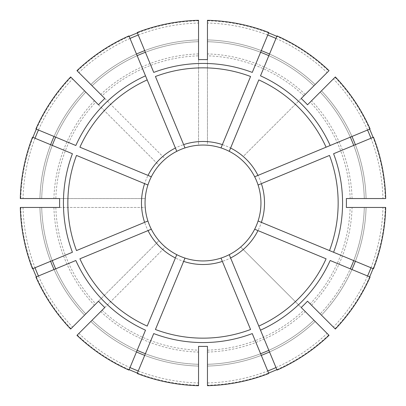 <?xml version="1.0" encoding="UTF-8"?>
<svg xmlns="http://www.w3.org/2000/svg" width="406" height="406" viewBox="0 0 406 406"><rect width="100%" height="100%" fill="white"/><g stroke="black" fill="none" stroke-linecap="round" stroke-linejoin="round"><path stroke-width="0.3" stroke-dasharray="2.03 1.52" d="M370.967 267.752A180.015 180.015 0 0 0 382.959 207.456L364.299 207.456A161.36 161.36 0 0 1 320.207 313.904L321.466 315.163L320.207 313.904A161.36 161.36 0 0 0 350.312 268.843L330.174 260.5M370.089 277.034L350.312 268.843M207.456 385.7L207.456 385.223A182.279 182.279 0 0 0 268.615 373.058M276.851 369.648A182.279 182.279 0 0 0 328.698 335.001L240.702 247.005A57.946 57.946 0 0 1 176.772 254.674M207.456 385.223L207.456 346.343M367.557 275.984A180.015 180.015 0 0 1 333.402 327.099L335.341 329.038M370.967 138.248A180.015 180.015 0 0 1 382.959 198.544L364.299 198.544A161.36 161.36 0 0 0 320.207 92.096L335.341 76.962M367.557 130.016A180.015 180.015 0 0 0 333.402 78.901L320.207 92.096A161.36 161.36 0 0 1 350.312 137.157L330.174 145.5M275.984 38.443A180.015 180.015 0 0 1 327.099 72.598L313.904 85.793A161.36 161.36 0 0 0 207.456 41.701L207.456 39.92L207.456 41.701A161.36 161.36 0 0 1 260.606 52.278L252.263 72.415M267.752 35.033A180.015 180.015 0 0 0 207.456 23.04L207.456 20.3M207.456 59.657L207.456 145.226A57.946 57.946 0 0 1 240.702 247.005L301.206 307.509M198.544 59.657L198.544 145.226A57.946 57.946 0 0 1 207.456 145.226L207.456 141.648A61.514 61.514 0 0 1 243.23 156.467L301.206 98.491M207.456 23.04L207.456 141.648M277.034 370.089L260.5 330.174M258.81 326.094L229.299 254.846M275.984 367.557A180.015 180.015 0 0 0 327.099 333.402L313.904 320.207A161.36 161.36 0 0 1 207.456 364.299A161.36 161.36 0 0 0 260.606 353.722L252.263 333.585M250.573 329.505L221.062 258.257M373.5 268.797L333.585 252.263M329.505 250.573L258.257 221.062M326.094 258.81L254.846 229.299M59.657 207.456L145.226 207.456A57.946 57.946 0 0 1 198.544 145.226L198.544 55.845A147.221 147.221 0 0 0 102.099 95.796L165.298 158.995A57.946 57.946 0 0 1 198.544 145.226M20.3 207.456L145.226 207.456A57.946 57.946 0 0 0 158.995 240.702A57.946 57.946 0 0 1 145.226 207.456M59.657 198.544L145.226 198.544A57.946 57.946 0 0 1 158.995 165.298L95.796 102.099A147.221 147.221 0 0 0 55.845 198.544L145.226 198.544M370.089 128.966L350.312 137.157A161.36 161.36 0 0 0 320.207 92.096M326.094 147.19L254.674 176.772M385.7 198.544L364.299 198.544A161.36 161.36 0 0 0 353.722 145.394L333.585 153.737M329.505 155.427L258.084 185.009M104.794 307.509L165.298 247.005A57.946 57.946 0 0 1 158.995 240.702L98.491 301.206M76.962 335.341L165.298 247.005M277.034 35.911L260.5 75.826M258.81 79.906L229.228 151.326M250.573 76.495L220.991 147.916M138.248 370.967A180.015 180.015 0 0 0 198.544 382.959L198.544 385.7M198.544 382.959L198.544 346.343M128.966 35.911L145.5 75.826M147.19 79.906L176.772 151.326M137.203 32.5L153.737 72.415M155.427 76.495L185.009 147.916M307.509 301.206L310.204 303.901A147.221 147.221 0 0 0 350.155 207.456L346.343 207.456M333.402 327.099L310.204 303.901M32.5 137.203L72.415 153.737M76.495 155.427L147.743 184.938M35.911 128.966L75.826 145.5M79.906 147.19L151.154 176.701M364.299 207.456A161.36 161.36 0 0 1 353.722 260.606A161.36 161.36 0 0 0 364.299 207.456L385.7 207.456M382.959 207.456L350.155 207.456M346.343 198.544L350.155 198.544A147.221 147.221 0 0 0 310.204 102.099L307.509 104.794M32.5 268.797L72.415 252.263M76.495 250.573L147.743 221.062M35.911 277.034L75.826 260.5M79.906 258.81L151.154 229.299M137.203 373.5L153.737 333.585M155.427 329.505L184.938 258.257M128.966 370.089L145.5 330.174M147.19 326.094L176.701 254.846M333.402 78.901L310.204 102.099M85.793 92.096A161.36 161.36 0 0 0 55.688 137.157A161.36 161.36 0 0 1 85.793 92.096L84.534 90.837L85.793 92.096A161.36 161.36 0 0 0 41.701 198.544L39.92 198.544L41.701 198.544A161.36 161.36 0 0 1 52.278 145.394A161.36 161.36 0 0 0 41.701 198.544M36.352 129.149A182.279 182.279 0 0 1 70.999 77.302L72.598 78.901A180.015 180.015 0 0 0 38.443 130.016M35.033 138.248A180.015 180.015 0 0 0 23.04 198.544L55.845 198.544M32.942 137.385A182.279 182.279 0 0 0 20.777 198.544M41.701 207.456A161.36 161.36 0 0 0 52.278 260.606A161.36 161.36 0 0 1 41.701 207.456A161.36 161.36 0 0 0 85.793 313.904L84.534 315.163L85.793 313.904A161.36 161.36 0 0 1 55.688 268.843A161.36 161.36 0 0 0 85.793 313.904M23.04 207.456A180.015 180.015 0 0 0 35.033 267.752M38.443 275.984A180.015 180.015 0 0 0 72.598 327.099L158.995 240.702M20.777 207.456A182.279 182.279 0 0 0 32.942 268.615M36.352 276.851A182.279 182.279 0 0 0 70.999 328.698M92.096 320.207A161.36 161.36 0 0 0 137.157 350.312A161.36 161.36 0 0 1 92.096 320.207A161.36 161.36 0 0 0 198.544 364.299A161.36 161.36 0 0 1 145.394 353.722A161.36 161.36 0 0 0 198.544 364.299M78.901 333.402A180.015 180.015 0 0 0 130.016 367.557M77.302 335.001A182.279 182.279 0 0 0 129.149 369.648M137.385 373.058A182.279 182.279 0 0 0 198.544 385.223M335.001 328.698A182.279 182.279 0 0 0 369.648 276.851M373.058 268.615A182.279 182.279 0 0 0 385.223 207.456M382.959 198.544L385.223 198.544A182.279 182.279 0 0 0 373.058 137.385M369.648 129.149A182.279 182.279 0 0 0 335.001 77.302M385.223 198.544L350.155 198.544M327.099 72.598L328.698 70.999A182.279 182.279 0 0 0 276.851 36.352M268.615 32.942A182.279 182.279 0 0 0 207.456 20.777M328.698 70.999L243.23 156.467M129.149 36.352A182.279 182.279 0 0 0 77.302 70.999L102.099 95.796M138.248 35.033A180.015 180.015 0 0 1 198.544 23.04L198.544 20.777A182.279 182.279 0 0 0 137.385 32.942M198.544 20.777L198.544 55.845M70.999 77.302L95.796 102.099M72.598 327.099L70.659 329.038M373.5 137.203L353.722 145.394A161.36 161.36 0 0 1 364.299 198.544M313.904 85.793A161.36 161.36 0 0 0 268.843 55.688A161.36 161.36 0 0 1 313.904 85.793L329.038 70.659M207.456 382.959A180.015 180.015 0 0 0 267.752 370.967M313.904 320.207A161.36 161.36 0 0 1 268.843 350.312A161.36 161.36 0 0 0 313.904 320.207L329.038 335.341M327.099 333.402L328.698 335.001M198.544 23.04L198.544 20.3M130.016 38.443A180.015 180.015 0 0 0 78.901 72.598L76.962 70.659M23.04 198.544L20.3 198.544M268.797 32.5L260.606 52.278A161.36 161.36 0 0 0 207.456 41.701M268.797 373.5L260.606 353.722A161.36 161.36 0 0 1 207.456 364.299M72.598 78.901L70.659 76.962M198.544 41.701A161.36 161.36 0 0 0 145.394 52.278A161.36 161.36 0 0 1 198.544 41.701L198.544 39.92L198.544 41.701A161.36 161.36 0 0 0 92.096 85.793L90.837 84.534L92.096 85.793A161.36 161.36 0 0 1 137.157 55.688A161.36 161.36 0 0 0 92.096 85.793A161.36 161.36 0 0 1 198.544 41.701M104.794 98.491L165.298 158.995M98.491 104.794L158.995 165.298M78.901 72.598L77.302 70.999M321.466 315.163A163.141 163.141 0 0 0 351.961 269.528A163.141 163.141 0 0 1 321.466 315.163M207.456 352.083A149.154 149.154 0 0 0 305.266 311.569M355.372 261.291A163.141 163.141 0 0 0 366.08 207.456A163.141 163.141 0 0 1 355.372 261.291M366.08 198.544A163.141 163.141 0 0 0 355.372 144.709A163.141 163.141 0 0 1 366.08 198.544M351.961 136.472A163.141 163.141 0 0 0 321.466 90.837A163.141 163.141 0 0 1 351.961 136.472M315.163 84.534A163.141 163.141 0 0 0 269.528 54.039A163.141 163.141 0 0 1 315.163 84.534M261.291 50.628A163.141 163.141 0 0 0 207.456 39.92A163.141 163.141 0 0 1 261.291 50.628M84.534 90.837A163.141 163.141 0 0 0 54.039 136.472A163.141 163.141 0 0 1 84.534 90.837M50.628 144.709A163.141 163.141 0 0 0 39.92 198.544A163.141 163.141 0 0 1 50.628 144.709M39.92 207.456A163.141 163.141 0 0 0 50.628 261.291A163.141 163.141 0 0 1 39.92 207.456M54.039 269.528A163.141 163.141 0 0 0 84.534 315.163A163.141 163.141 0 0 1 54.039 269.528M90.837 321.466A163.141 163.141 0 0 0 136.472 351.961A163.141 163.141 0 0 1 90.837 321.466M144.709 355.372A163.141 163.141 0 0 0 198.544 366.08A163.141 163.141 0 0 1 144.709 355.372M207.456 366.08A163.141 163.141 0 0 0 261.291 355.372A163.141 163.141 0 0 1 207.456 366.08M269.528 351.961A163.141 163.141 0 0 0 315.163 321.466A163.141 163.141 0 0 1 269.528 351.961M311.569 305.266A149.154 149.154 0 0 0 352.083 207.456M352.083 198.544A149.154 149.154 0 0 0 311.569 100.734M305.266 94.431A149.154 149.154 0 0 0 207.456 53.917M303.901 95.796A147.221 147.221 0 0 0 207.456 55.845M198.544 53.917A149.154 149.154 0 0 0 100.734 94.431M162.77 156.467A61.514 61.514 0 0 1 198.544 141.648M94.431 100.734A149.154 149.154 0 0 0 53.917 198.544M53.917 207.456A149.154 149.154 0 0 0 94.431 305.266M55.845 207.456A147.221 147.221 0 0 0 95.796 303.901M156.467 243.23A61.514 61.514 0 0 1 141.648 207.456M207.456 350.155A147.221 147.221 0 0 0 303.901 310.204M100.734 311.569A149.154 149.154 0 0 0 198.544 352.083M102.099 310.204A147.221 147.221 0 0 0 198.544 350.155M198.544 39.92A163.141 163.141 0 0 0 144.709 50.628A163.141 163.141 0 0 1 198.544 39.92M136.472 54.039A163.141 163.141 0 0 0 90.837 84.534A163.141 163.141 0 0 1 136.472 54.039M198.544 264.352A61.514 61.514 0 0 1 162.77 249.533M243.23 249.533A61.514 61.514 0 0 1 207.456 264.352M264.352 207.456A61.514 61.514 0 0 1 249.533 243.23M249.533 162.77A61.514 61.514 0 0 1 264.352 198.544M141.648 198.544A61.514 61.514 0 0 1 156.467 162.77"/><path stroke-width="0.61" d="M222.361 261.388L220.991 258.084A57.946 57.946 0 0 1 185.009 258.084L155.427 329.505A135.152 135.152 0 0 0 250.573 329.505L222.361 261.388A61.514 61.514 0 0 1 183.639 261.388M230.598 257.972L277.034 370.089A182.756 182.756 0 0 0 329.038 335.341L301.206 307.509A143.414 143.414 0 0 0 307.509 301.206L335.341 329.038A182.756 182.756 0 0 0 370.089 277.034L330.174 260.5A139.568 139.568 0 0 1 260.5 330.174L258.81 326.094A135.152 135.152 0 0 0 326.094 258.81L254.674 229.228A57.946 57.946 0 0 1 229.228 254.674L230.598 257.972A61.514 61.514 0 0 0 257.972 230.598M258.084 185.009L261.388 183.639A61.514 61.514 0 0 1 261.388 222.361L258.084 220.991A57.946 57.946 0 0 0 254.674 176.772L370.089 128.966A182.756 182.756 0 0 0 335.341 76.962L307.509 104.794A143.414 143.414 0 0 0 301.206 98.491L329.038 70.659A182.756 182.756 0 0 0 277.034 35.911L260.5 75.826A139.568 139.568 0 0 1 330.174 145.5L326.094 147.19A135.152 135.152 0 0 0 258.81 79.906L229.228 151.326A57.946 57.946 0 0 1 254.674 176.772M268.615 373.058A182.279 182.279 0 0 0 276.851 369.648M185.009 147.916L183.639 144.612A61.514 61.514 0 0 1 222.361 144.612L220.991 147.916A57.946 57.946 0 0 0 176.772 151.326L128.966 35.911A182.756 182.756 0 0 0 76.962 70.659L104.794 98.491A143.414 143.414 0 0 0 98.491 104.794L70.659 76.962A182.756 182.756 0 0 0 35.911 128.966L75.826 145.5A139.568 139.568 0 0 1 145.5 75.826L147.19 79.906A135.152 135.152 0 0 0 79.906 147.19L151.326 176.772A57.946 57.946 0 0 1 176.772 151.326M367.557 275.984A180.015 180.015 0 0 0 370.967 267.752M370.967 138.248A180.015 180.015 0 0 0 367.557 130.016M147.743 221.062L144.612 222.361A61.514 61.514 0 0 1 144.612 183.639L147.916 185.009A57.946 57.946 0 0 0 151.326 229.228L151.154 229.299M275.984 38.443A180.015 180.015 0 0 0 267.752 35.033M198.544 59.657A143.414 143.414 0 0 1 207.456 59.657L207.456 20.3A182.756 182.756 0 0 1 268.797 32.5L252.263 72.415A139.568 139.568 0 0 0 153.737 72.415L137.203 32.5A182.756 182.756 0 0 1 198.544 20.3L198.544 59.657M229.299 254.846L229.228 254.674A57.946 57.946 0 0 1 220.991 258.084L221.062 258.257M260.606 353.722A161.36 161.36 0 0 0 268.843 350.312M333.585 252.263L373.5 268.797A182.756 182.756 0 0 0 385.7 207.456L346.343 207.456A143.414 143.414 0 0 0 346.343 198.544L385.7 198.544A182.756 182.756 0 0 0 373.5 137.203L333.585 153.737A139.568 139.568 0 0 1 333.585 252.263L329.505 250.573L333.585 252.263M261.388 222.361L329.505 250.573A135.152 135.152 0 0 0 329.505 155.427L261.388 183.639M258.257 221.062L258.084 220.991A57.946 57.946 0 0 1 254.674 229.228L254.846 229.299M350.312 268.843A161.36 161.36 0 0 0 353.722 260.606M59.657 207.456L20.3 207.456A182.756 182.756 0 0 0 32.5 268.797L72.415 252.263A139.568 139.568 0 0 1 72.415 153.737L32.5 137.203A182.756 182.756 0 0 0 20.3 198.544L59.657 198.544A143.414 143.414 0 0 0 59.657 207.456M353.722 145.394A161.36 161.36 0 0 0 350.312 137.157M76.962 335.341L104.794 307.509A143.414 143.414 0 0 1 98.491 301.206L70.659 329.038A182.756 182.756 0 0 1 35.911 277.034L75.826 260.5A139.568 139.568 0 0 0 145.5 330.174L128.966 370.089A182.756 182.756 0 0 1 76.962 335.341M268.843 55.688A161.36 161.36 0 0 0 260.606 52.278M229.228 151.326A57.946 57.946 0 0 0 220.991 147.916M198.544 346.343L198.544 385.7A182.756 182.756 0 0 1 137.203 373.5L153.737 333.585A139.568 139.568 0 0 0 252.263 333.585L268.797 373.5A182.756 182.756 0 0 1 207.456 385.7L207.456 346.343A143.414 143.414 0 0 1 198.544 346.343M145.394 52.278A161.36 161.36 0 0 0 137.157 55.688M144.612 183.639L76.495 155.427A135.152 135.152 0 0 0 76.495 250.573L144.612 222.361M147.743 184.938L147.916 185.009A57.946 57.946 0 0 1 151.326 176.772L151.154 176.701M55.688 137.157A161.36 161.36 0 0 0 52.278 145.394M52.278 260.606A161.36 161.36 0 0 0 55.688 268.843M137.157 350.312A161.36 161.36 0 0 0 145.394 353.722M184.938 258.257L185.009 258.084A57.946 57.946 0 0 1 165.298 247.005M176.701 254.846L176.772 254.674A57.946 57.946 0 0 1 151.326 229.228L79.906 258.81A135.152 135.152 0 0 0 147.19 326.094L176.772 254.674A57.946 57.946 0 0 1 151.326 229.228M38.443 130.016A180.015 180.015 0 0 0 35.033 138.248M36.352 129.149A182.279 182.279 0 0 0 32.942 137.385M35.033 267.752A180.015 180.015 0 0 0 38.443 275.984M32.942 268.615A182.279 182.279 0 0 0 36.352 276.851M130.016 367.557A180.015 180.015 0 0 0 138.248 370.967M129.149 369.648A182.279 182.279 0 0 0 137.385 373.058M369.648 276.851A182.279 182.279 0 0 0 373.058 268.615M373.058 137.385A182.279 182.279 0 0 0 369.648 129.149M276.851 36.352A182.279 182.279 0 0 0 268.615 32.942M137.385 32.942A182.279 182.279 0 0 0 129.149 36.352M267.752 370.967A180.015 180.015 0 0 0 275.984 367.557M138.248 35.033A180.015 180.015 0 0 0 130.016 38.443M183.639 144.612L155.427 76.495A135.152 135.152 0 0 1 250.573 76.495L222.361 144.612M230.598 148.028A61.514 61.514 0 0 1 257.972 175.402M351.961 269.528A163.141 163.141 0 0 0 355.372 261.291M148.028 175.402A61.514 61.514 0 0 1 175.402 148.028M355.372 144.709A163.141 163.141 0 0 0 351.961 136.472M269.528 54.039A163.141 163.141 0 0 0 261.291 50.628M54.039 136.472A163.141 163.141 0 0 0 50.628 144.709M50.628 261.291A163.141 163.141 0 0 0 54.039 269.528M136.472 351.961A163.141 163.141 0 0 0 144.709 355.372M261.291 355.372A163.141 163.141 0 0 0 269.528 351.961M144.709 50.628A163.141 163.141 0 0 0 136.472 54.039M175.402 257.972A61.514 61.514 0 0 1 148.028 230.598"/></g></svg>
